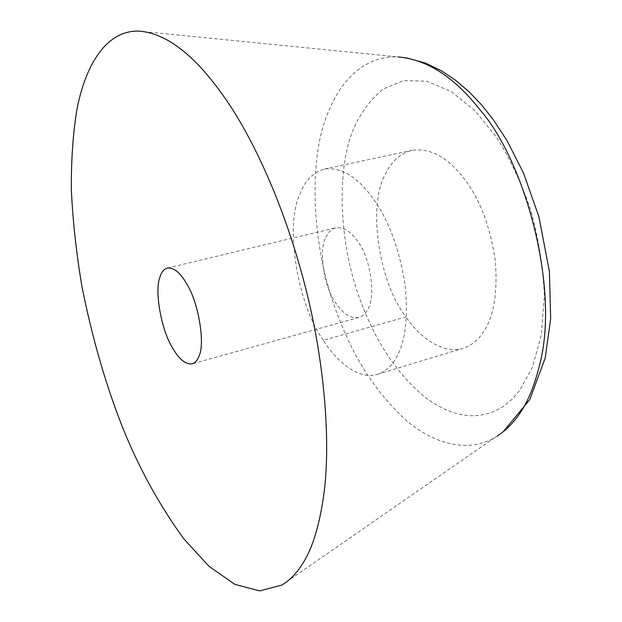 <?xml version="1.0" encoding="UTF-8"?>
<svg xmlns="http://www.w3.org/2000/svg" width="622" height="622" viewBox="0 0 622 622"><rect width="100%" height="100%" fill="white"/><g stroke="black" fill="none" stroke-linecap="round" stroke-linejoin="round"><path stroke-width="0.47" stroke-dasharray="3.11 2.33" d="M325.866 237.293C328.027 232.294 331.308 229.137 335.709 227.823C343.756 226.742 351.407 231.749 358.669 242.844C370.766 259.117 376.022 297.487 367.625 309.538C365.526 313.628 362.61 316.271 358.886 317.453C350.87 318.783 343.251 314.063 336.02 303.287C324.233 287.846 318.161 250.876 325.866 237.293M323.354 340.296C297.759 305.293 284.153 225.265 300.317 193.1C305.278 180.263 313.325 172.247 324.459 169.06C342.053 166.82 359.034 177.744 375.385 201.823C389.714 223.034 399.612 250.635 405.085 284.627C408.397 318.176 405.326 342.769 395.872 358.396C391.23 366.467 385.119 371.769 377.531 374.312C360.426 380.128 337.979 363.8 323.354 340.296L405.948 316.87C379.35 283.562 366.996 205.913 385.376 174.253C391.098 161.658 399.993 153.681 412.059 150.322C431.038 147.741 448.944 157.918 465.769 180.839C480.518 201.023 490.338 227.504 495.244 260.291C497.857 292.721 493.891 316.684 483.341 332.171C478.147 340.164 471.445 345.513 463.234 348.234C444.73 354.47 421.032 339.317 405.948 316.87M497.32 436.045L496.232 436.73C470.566 452.816 435.89 445.725 406.555 420.604C377.538 394.34 355.108 360.465 339.247 318.977C311.225 250.86 307.354 158.579 328.618 111.408C340.646 80.767 365.06 55.241 398.026 56.929L406.508 57.869M363.178 307.486C338.158 247.595 335.483 166.082 355.115 125.473C362.051 110.965 371.326 98.882 382.934 89.203L403.313 80.588L426.793 81.194L451.518 91.706L475.332 111.12L496.356 137.05C509.208 157.195 520.513 181.033 530.286 208.557C538.419 237.596 543.115 266.69 544.367 295.839L541.264 335.281L532.385 367.299L519.58 390.585L511.852 399.479L503.058 406.71C478.691 421.545 452.256 418.054 423.745 396.23C397.629 373.83 377.437 344.246 363.178 307.486M281.875 585.053L503.05 431.901M138.644 31.1L398.026 56.929M167.427 268.043L335.709 227.823M358.886 317.453L192.198 363.854M324.459 169.06L412.059 150.322M377.531 374.312L463.234 348.234"/><path stroke-width="0.93" d="M231.757 108.212C258.83 150.423 286.96 214.333 305.915 289.121C324.653 363.551 330.671 440.462 324.093 492.608C319.685 524.96 312.485 548.697 302.51 563.835C296.647 573.274 289.766 580.349 281.875 585.053L259.669 590.9L234.828 584.361L209.054 566.347L183.995 539.064C159.971 506.129 139.756 469.556 123.343 429.343C106.191 386.262 92.429 338.873 82.057 287.185C76.343 253.309 72.774 220.794 71.336 189.64C71.18 160.002 72.984 133.683 76.739 110.669C84.545 68.023 104.83 30.245 138.644 31.1C168.546 33.121 199.584 58.826 231.757 108.212M159.831 277.459C161.316 272.312 163.843 269.178 167.427 268.043C174.051 267.351 180.73 273.074 187.463 285.21C198.566 303.101 205.291 343.943 199.009 356.087C197.508 360.262 195.23 362.851 192.198 363.854C185.597 364.717 178.973 359.259 172.31 347.473C161.588 330.507 154.279 291.314 159.831 277.459M398.026 56.929C426.933 59.393 454.285 77.058 480.083 109.923C525.318 161.603 559.901 289.09 539.608 364.787C534.01 387.887 526.274 405.645 516.392 418.085C510.833 425.386 504.473 431.373 497.32 436.045M406.508 57.869L425.502 63.102L441.721 70.962L455.615 80.3L468.832 91.582L481.311 104.62L492.966 119.206L507.039 140.65L523.506 173.095L538.916 216.744L549.405 271.635L550.664 318.876L545.199 358.078L529.757 399.581L503.05 431.901"/></g></svg>
